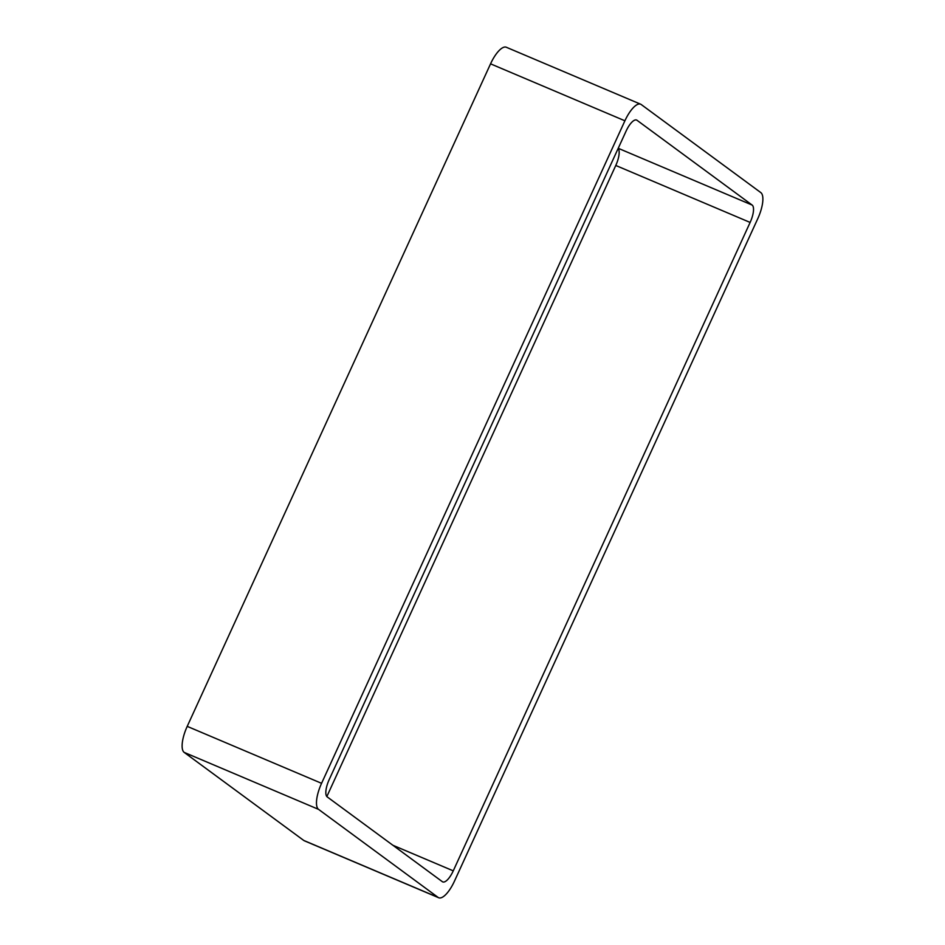 <?xml version="1.0" encoding="UTF-8"?>
<svg xmlns="http://www.w3.org/2000/svg" width="945" height="945" viewBox="0 0 945 945"><rect width="100%" height="100%" fill="white"/><g stroke="black" fill="none" stroke-linecap="round" stroke-linejoin="round"><path stroke-width="1.42" d="M490.549 63.835L187.216 726.362A23.33 8.056 113 0 0 184.18 752.397L303.77 840.459L438.126 897.419L318.536 809.357A23.33 8.056 113 0 1 321.572 783.322L624.905 120.795A23.33 8.056 113 0 1 640.651 104.21L506.296 47.25A23.33 8.056 113 0 0 490.549 63.835L624.905 120.795M438.126 897.419A23.33 8.056 113 0 0 438.704 897.75A23.33 8.056 113 0 0 454.45 881.165L757.784 218.638A23.33 8.056 113 0 0 760.819 192.603L641.23 104.541A23.33 8.056 113 0 0 640.651 104.21M303.77 840.459A23.33 8.056 113 0 0 304.349 840.79L438.704 897.75M750.129 222.429L453.257 870.853A15.545 5.375 113 0 1 442.756 881.909A15.545 5.375 113 0 1 442.366 881.697L327.206 796.895A15.545 5.375 113 0 1 329.226 779.53L626.098 131.095A15.545 5.375 113 0 1 636.599 120.05A15.545 5.375 113 0 1 636.989 120.263L752.149 205.065A15.545 5.375 113 0 1 750.129 222.429L615.774 165.47L326.84 796.552M615.774 165.47A15.545 5.375 113 0 0 618.16 148.448M184.18 752.397L318.536 809.357M187.216 726.362L321.572 783.322M392.919 845.279L453.257 870.853M636.174 119.92L636.989 120.263M618.231 148.294L752.149 205.065"/></g></svg>
